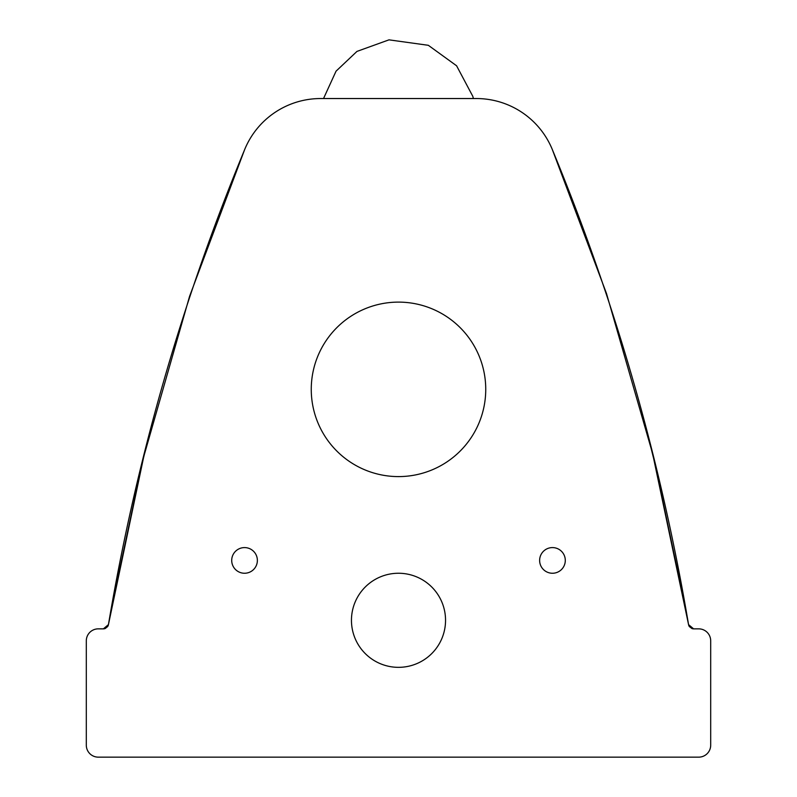 <?xml version="1.0" encoding="UTF-8"?>
<svg xmlns="http://www.w3.org/2000/svg" width="797" height="797" viewBox="0 0 797 797"><rect width="100%" height="100%" fill="white"/><g stroke="black" fill="none" stroke-linecap="round" stroke-linejoin="round"><path stroke-width="1.2" d="M398.5 573.252A47.043 47.043 0 0 1 445.543 620.295A47.043 47.043 0 0 1 398.5 667.338A47.043 47.043 0 0 1 351.457 620.295A47.043 47.043 0 0 1 398.5 573.252M552.46 547.589A12.832 12.832 0 0 1 565.292 560.421A12.832 12.832 0 0 1 552.46 573.252A12.832 12.832 0 0 1 539.629 560.421A12.832 12.832 0 0 1 552.46 547.589M244.54 547.589A12.832 12.832 0 0 1 257.371 560.421A12.832 12.832 0 0 1 244.54 573.252A12.832 12.832 0 0 1 231.708 560.421A12.832 12.832 0 0 1 244.54 547.589M398.5 302.113A87.242 87.242 0 0 1 485.742 389.354A87.242 87.242 0 0 1 398.5 476.596A87.242 87.242 0 0 1 311.258 389.354A87.242 87.242 0 0 1 398.5 302.113M476.337 98.539A82.111 82.111 0 0 1 552.291 149.467L552.46 149.866C615.683 302.83 661.052 461.074 688.558 624.619L693.619 628.853L698.72 628.853A11.975 11.975 0 0 1 710.695 640.828L710.695 745.175A11.975 11.975 -0 0 1 698.72 757.15L98.28 757.15A11.975 11.975 180 0 1 86.305 745.175L86.305 640.828A11.975 11.975 180 0 1 98.28 628.853L103.381 628.853L108.432 624.619C135.938 461.074 181.308 302.82 244.54 149.866L244.699 149.467A82.111 82.111 0 0 1 320.653 98.539L476.337 98.539M651.508 449.757L606.497 293.525L552.291 149.467M693.051 628.823L693.619 628.853A5.131 5.131 -90 0 1 692.055 628.604M689.285 626.462A5.131 5.131 -90 0 1 688.558 624.619L689.156 626.263M685.858 609.585L654.945 463.744L647.782 434.993L654.945 463.744L686.974 615.722M688.239 622.826L688.439 623.921M143.609 457.358L108.432 624.609A5.131 5.131 90 0 1 107.924 626.103M107.635 626.581L105.294 628.474A5.131 5.131 90 0 1 103.381 628.853M108.631 623.483L142.045 463.734L111.142 609.585M144.018 455.685L189.596 296.255L244.54 149.866M149.218 434.993L142.045 463.734L149.218 434.993A11.975 11.975 0 0 0 149.208 435.023A11.975 11.975 0 0 1 149.218 434.993M108.432 624.619L107.834 626.263M689.355 626.581L691.965 628.574M688.558 624.609L653.45 457.608M652.633 454.3L651.916 451.411M323.532 98.539L336.055 71.162L356.956 51.407L388.976 39.85L428.328 45.299L456.591 65.782L472.83 96.377L473.378 98.539"/></g></svg>
